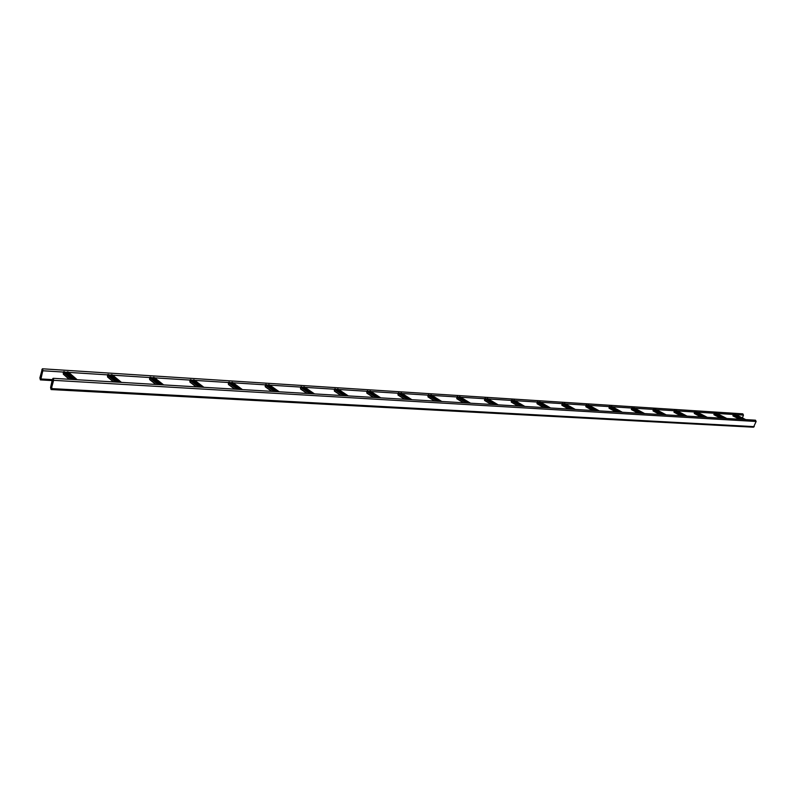 <?xml version="1.0" encoding="UTF-8"?>
<svg xmlns="http://www.w3.org/2000/svg" width="796" height="796" viewBox="0 0 796 796"><rect width="100%" height="100%" fill="white"/><g stroke="black" fill="none" stroke-linecap="round" stroke-linejoin="round"><path stroke-width="1.19" d="M42.367 368.787L42.865 370.767L40.377 379.891L39.87 377.901L42.367 368.787L742.817 413.83L743.454 415.104L742.429 417.95M39.949 377.971L42.347 368.976L42.785 370.697L40.964 378.886L40.387 379.692L39.949 377.971L41.153 378.04M53.621 380.329L53.103 378.309L52.417 379.254L50.566 387.523L51.083 389.552L53.621 380.329L756.13 421.482L755.484 420.198L53.103 378.309M51.083 389.552L753.504 427.213L756.13 421.482M53.541 380.259L53.093 378.508L52.496 379.324L50.645 387.602L51.093 389.353L53.541 380.259M744.25 419.522L734.569 414.636L735.245 414.328M739.583 419.243L732.967 415.91L733.375 414.179L744.22 419.522L733.653 414.199M725.295 418.397L715.584 413.432L716.281 413.124M713.942 414.726L720.559 418.109L713.942 414.726L714.718 413.025M705.734 417.233L695.993 412.189L696.719 411.88M700.968 416.945L694.311 413.502L694.391 412.099L695.097 411.781M685.525 416.019L675.764 410.915L676.51 410.607M680.719 415.741L674.043 412.248L674.112 410.816L674.839 410.497M664.65 414.776L654.869 409.592L655.635 409.283M653.108 410.945L659.765 414.487L653.108 410.945L653.168 409.492L653.914 409.174M643.068 413.492L633.278 408.229L634.064 407.91M638.153 413.204L631.457 409.602L631.507 408.119L632.283 407.801M620.741 412.159L610.94 406.816L611.756 406.497M615.786 411.86L609.079 408.209L609.109 406.706L609.905 406.388M597.627 410.786L587.826 405.353L588.672 405.035M592.622 410.487L585.916 406.776L585.936 405.244L586.761 404.915M573.697 409.353L563.896 403.841L564.772 403.522M568.643 409.054L561.926 405.283L561.946 403.731L562.792 403.403M548.902 407.88L539.111 402.279L540.016 401.96M543.797 407.572L537.081 403.741L537.081 402.159L537.957 401.831M523.181 406.338L513.41 400.647L514.345 400.328M518.027 406.04L511.321 402.139L511.311 400.527L512.216 400.199M496.495 404.746L486.754 398.965L487.719 398.647M491.291 404.438L484.595 400.478L484.565 398.836L485.51 398.507M468.794 403.094L459.073 397.214L460.088 396.896M463.531 402.786L456.854 398.756L456.805 397.085L457.79 396.756M439.999 401.383L430.328 395.393L431.372 395.085M434.686 401.065L428.039 396.965L427.969 395.254L428.994 394.935M410.059 399.592L400.438 393.513L401.532 393.194M404.696 399.274L398.08 395.105L397.99 393.363L399.055 393.035M378.896 397.741L369.344 391.542L370.478 391.234M373.483 397.413L366.906 393.164L366.797 391.393L367.901 391.075M346.439 395.801L336.977 389.493L338.161 389.194M340.977 395.473L334.439 391.144L334.32 389.334L335.464 389.025M312.609 393.781L303.236 387.363L304.47 387.065M307.097 393.453L300.619 389.045L300.47 387.194L301.664 386.886M277.306 391.682L268.053 385.135L269.337 384.846M271.754 391.343L265.337 386.846L265.168 384.965L266.421 384.667M240.442 389.483L231.318 382.816L232.671 382.538M232.163 383.433L231.875 383.941M234.84 389.144L228.502 384.558L228.303 382.637L229.616 382.349M201.905 387.184L192.94 380.389L194.353 380.13M193.816 381.045L193.488 381.622M196.254 386.846L190.015 382.16L189.786 380.199L191.159 379.921M161.578 384.776L152.802 377.851L154.275 377.603M153.698 378.558L153.329 379.204M155.887 384.438L149.748 379.652L149.499 377.652L150.932 377.394M119.34 382.259L110.763 375.195L112.316 374.966M111.699 375.961L111.281 376.687M107.808 377.105L107.311 374.986L108.813 374.747M75.053 379.612L66.715 372.409L68.337 372.21M67.67 373.244L67.202 374.06M63.64 374.369L63.083 372.19L64.665 371.981M42.865 370.767L63.093 372.05M65.023 372.17L66.764 372.279M68.695 372.399L107.321 374.846M109.191 374.966L110.823 375.065M112.704 375.185L149.509 377.523M151.339 377.632L152.852 377.732M154.683 377.841L189.796 380.07M191.587 380.18L192.99 380.269M194.781 380.389L228.323 382.508M230.064 382.617L231.367 382.697M233.129 382.806L265.177 384.836M266.889 384.946L268.103 385.025M269.814 385.135L300.49 387.075M302.162 387.184L303.286 387.254M304.967 387.353L334.34 389.214M335.972 389.324L337.026 389.383M338.668 389.493L366.817 391.274M368.429 391.373L369.394 391.433M371.006 391.532L398.01 393.244M399.582 393.343L400.488 393.403M402.07 393.503L427.989 395.144M429.541 395.244L430.377 395.294M431.92 395.393L456.824 396.965M458.347 397.065L459.123 397.114M460.645 397.214L484.585 398.726M486.077 398.816L486.794 398.866M488.286 398.955L511.33 400.418M512.793 400.507L513.45 400.547M514.922 400.647L537.101 402.05M538.544 402.139L539.151 402.179M540.593 402.269L561.966 403.622M563.379 403.711L563.946 403.751M565.359 403.841L585.956 405.144M587.358 405.234L587.876 405.264M589.269 405.353L609.139 406.607M612.353 406.816L631.527 408.03M634.671 408.229L653.188 409.393M656.242 409.592L674.132 410.726M677.117 410.915L694.42 412.01M697.326 412.189L714.062 413.243M716.898 413.432L733.086 414.457M735.862 414.626L743.454 415.104M41.044 378.956L52.327 379.622M41.76 369.792L42.835 369.861M754.26 426.646L51.77 388.617M53.591 379.394L52.496 379.324M51.879 387.672L50.645 387.602M745.713 419.611L735.176 414.288M743.922 419.502L733.375 414.179M742.738 419.432L733.066 414.547M739.922 419.273L732.897 415.711M745.444 419.601L734.897 414.278M744.628 419.552L734.628 414.497M716.251 413.094L726.798 418.487L716.201 413.084M725.206 418.388L714.639 412.985L725.236 418.388M724.927 418.378L714.35 412.965M723.733 418.298L714.032 413.343M720.917 418.139L713.873 414.527M726.499 418.467L715.922 413.064M725.673 418.417L715.644 413.293M696.679 411.85L707.256 417.323L696.629 411.84M705.614 417.223L695.008 411.741M705.326 417.204L694.719 411.721M704.122 417.134L694.391 412.099M701.306 416.965L694.241 413.303M706.938 417.303L696.341 411.821M706.112 417.253L696.062 412.059M676.471 410.567L687.067 416.119L676.421 410.557M685.376 416.019L674.749 410.447M685.067 416L674.451 410.438M683.863 415.92L674.112 410.816M681.048 415.761L673.973 412.039M686.749 416.099L676.122 410.537M685.903 416.049L675.834 410.776M655.596 409.243L666.212 414.875L655.546 409.234M664.461 414.766L653.815 409.124M664.153 414.746L653.506 409.104M662.929 414.676L653.168 409.492M660.113 414.507L653.028 410.736M665.874 414.855L655.237 409.214M665.028 414.806L654.939 409.452M644.621 413.582L633.964 407.86M642.84 413.482L632.183 407.751M642.511 413.462L631.855 407.731M641.287 413.383L631.507 408.119M638.482 413.214L631.377 409.393M644.302 413.562L633.646 407.841M643.447 413.512L633.337 408.089M622.313 412.258L611.656 406.448M609.865 406.338L620.502 412.149L609.806 406.328M620.134 412.129L609.467 406.308M618.9 412.049L609.109 406.706M616.094 411.88L608.99 408M621.984 412.238L611.318 406.418M621.119 412.179L611.01 406.666M599.229 410.875L588.562 404.975M597.318 410.766L586.642 404.856M596.97 410.746L586.304 404.836M595.726 410.666L585.936 405.244M592.93 410.497L585.826 406.557M598.89 410.855L588.214 404.955M598.015 410.806L587.896 405.204M575.319 409.452L564.653 403.453M573.339 409.333L562.673 403.333M572.981 409.313L562.314 403.313M571.727 409.234L561.946 403.731M568.941 409.074L561.837 405.065M574.961 409.433L564.294 403.433M574.085 409.373L563.966 403.691M550.543 407.97L539.887 401.88M548.484 407.85L537.827 401.751M548.116 407.831L537.459 401.731M546.852 407.751L537.081 402.159M544.086 407.592L536.992 403.512M550.175 407.95L539.519 401.861M549.28 407.9L539.181 402.119M524.853 406.438L514.206 400.249M522.713 406.318L512.077 400.119M522.335 406.288L511.699 400.09M521.062 406.219L511.311 400.527M518.305 406.05L511.221 401.91M524.465 406.418L513.828 400.229M523.569 406.368L513.48 400.497M498.187 404.856L487.58 398.557M495.978 404.716L485.361 398.418M495.58 404.696L484.963 398.398M494.296 404.617L484.565 398.836M491.56 404.458L484.495 400.249M497.789 404.826L487.182 398.537M496.883 404.776L486.824 398.806M470.506 403.204L459.929 396.806M468.207 403.065L457.63 396.657M467.789 403.035L457.222 396.627M466.506 402.965L456.805 397.085M463.789 402.796L456.755 398.517M470.088 403.174L459.511 396.776M469.172 403.124L459.153 397.055M441.73 401.483L431.203 394.975M439.342 401.343L428.825 394.826M438.914 401.313L428.387 394.796M437.621 401.244L427.969 395.254M434.934 401.075L427.93 396.726M441.302 401.463L430.775 394.955M440.377 401.403L430.397 395.234M411.821 399.701L401.353 393.085M409.333 399.552L398.866 392.925M408.885 399.522L398.418 392.896M407.582 399.453L397.99 393.363M404.925 399.293L397.96 394.866M411.373 399.672L400.905 393.055M410.438 399.622L400.517 393.343M380.687 397.841L370.289 391.105M378.09 397.692L367.702 390.945M377.632 397.662L367.245 390.916M376.319 397.582L366.797 391.393M373.702 397.423L366.787 392.925M380.219 397.811L369.822 391.075M379.274 397.761L369.424 391.373M348.25 395.91L337.952 389.055M345.554 395.751L335.255 388.886M345.066 395.721L334.778 388.856M343.763 395.642L334.32 389.334M341.185 395.493L334.33 390.906M347.772 395.881L337.464 389.025M346.817 395.821L337.056 389.324M314.45 393.891L304.251 386.916M311.634 393.721L301.445 386.737M311.127 393.692L300.938 386.707M309.813 393.612L300.47 387.194M307.286 393.463L300.5 388.796M313.942 393.861L303.744 386.886M312.977 393.801L303.316 387.184M279.177 391.791L269.098 384.677M276.242 391.612L266.172 384.498M275.705 391.582L265.645 384.458M274.391 391.503L265.168 384.965M271.914 391.353L265.217 386.597M278.65 391.761L268.57 384.647M277.675 391.702L268.133 384.956M242.342 389.592L232.412 382.349M239.268 389.413L229.347 382.16M238.72 389.373L228.8 382.12M237.397 389.294L228.303 382.637M234.979 389.154L228.382 384.309M241.785 389.562L231.855 382.319M240.81 389.503L231.397 382.627M203.836 387.294L194.075 379.911M200.622 387.105L190.871 379.712M200.045 387.075L190.304 379.672M198.721 386.995L189.786 380.199M196.373 386.856L189.886 381.911M203.259 387.264L193.498 379.881M202.274 387.204L193.02 380.199M163.538 384.896L153.976 377.364M160.175 384.697L150.633 377.155M159.568 384.657L150.026 377.115M158.245 384.577L149.499 377.652M155.976 384.438L149.628 379.403M162.931 384.856L153.369 377.324M161.946 384.796L152.882 377.652M121.33 382.379L111.987 374.697M117.808 382.17L108.485 374.478M117.171 382.13L107.858 374.438M115.848 382.05L107.311 374.986M113.669 381.921L107.47 376.787M120.694 382.339L111.36 374.657M119.698 382.279L110.853 374.996M77.073 379.732L67.988 371.901M73.371 379.513L64.317 371.672M72.705 379.473L63.65 371.623M71.391 379.394L63.083 372.19M69.302 379.274L63.282 374.03M76.406 379.692L67.322 371.861M75.401 379.632L66.794 372.2M40.377 379.891L52.118 380.578M745.733 419.611L735.215 414.298M739.554 419.243L732.967 415.91M705.634 417.223L695.057 411.751M700.938 416.945L694.311 413.502M685.396 416.019L674.799 410.467M680.689 415.731L674.043 412.248M664.491 414.766L653.864 409.134M644.651 413.582L634.024 407.88M642.87 413.482L632.233 407.761M638.123 413.194L631.457 409.602M622.353 412.258L611.706 406.457M615.746 411.86L609.079 408.209M599.269 410.875L588.622 404.995M597.348 410.766L586.712 404.875M592.592 410.477L585.916 406.776M575.359 409.452L564.722 403.473M573.379 409.333L562.742 403.353M568.603 409.054L561.926 405.283M550.583 407.98L539.957 401.9M548.524 407.85L537.907 401.771M543.758 407.572L537.081 403.741M524.892 406.448L514.286 400.279M522.763 406.318L512.156 400.139M517.987 406.03L511.321 402.139M498.236 404.856L487.659 398.587M496.017 404.726L485.451 398.448M491.241 404.438L484.595 400.478M470.555 403.204L460.018 396.836M468.257 403.065L457.72 396.687M463.481 402.786L456.854 398.756M441.79 401.492L431.303 395.005M439.402 401.343L428.915 394.856M434.636 401.065L428.039 396.965M411.88 399.701L401.453 393.115M409.393 399.552L398.975 392.955M404.637 399.274L398.08 395.105M380.747 397.851L370.399 391.144M378.16 397.692L367.822 390.985M373.423 397.413L366.906 393.164M348.32 395.91L338.071 389.095M345.623 395.751L335.385 388.926M340.907 395.473L334.439 391.144M314.519 393.901L304.38 386.955M311.714 393.731L301.575 386.776M307.017 393.453L300.619 389.045M279.257 391.791L269.247 384.727M276.321 391.622L266.322 384.548M271.665 391.343L265.337 386.846M242.432 389.602L232.571 382.408M239.357 389.413L229.517 382.209M234.74 389.144L228.502 384.558M203.935 387.304L194.244 379.981M200.721 387.115L191.05 379.772M196.154 386.836L190.015 382.16M163.648 384.896L154.165 377.433M160.294 384.697L150.822 377.224M155.777 384.428L149.748 379.652M121.46 382.388L112.196 374.777M117.937 382.17L108.704 374.558M113.48 381.911L107.589 377.025M77.212 379.742L68.217 371.991M73.511 379.523L64.546 371.762M69.133 379.264L63.401 374.269"/></g></svg>
